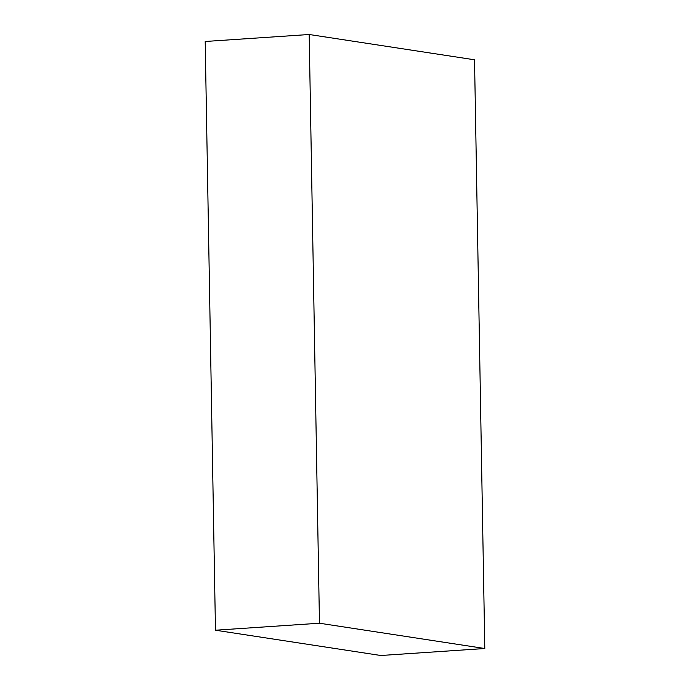<?xml version="1.0" encoding="UTF-8"?>
<svg xmlns="http://www.w3.org/2000/svg" width="690" height="690" viewBox="0 0 690 690"><rect width="100%" height="100%" fill="white"/><g stroke="black" fill="none" stroke-linecap="round" stroke-linejoin="round"><path stroke-width="1.03" d="M319.47 623.225L309.189 34.5L474.53 59.788L484.803 648.514L319.47 623.225L215.47 630.212L205.197 41.486L309.189 34.5M484.803 648.514L380.811 655.5L215.47 630.212"/></g></svg>
